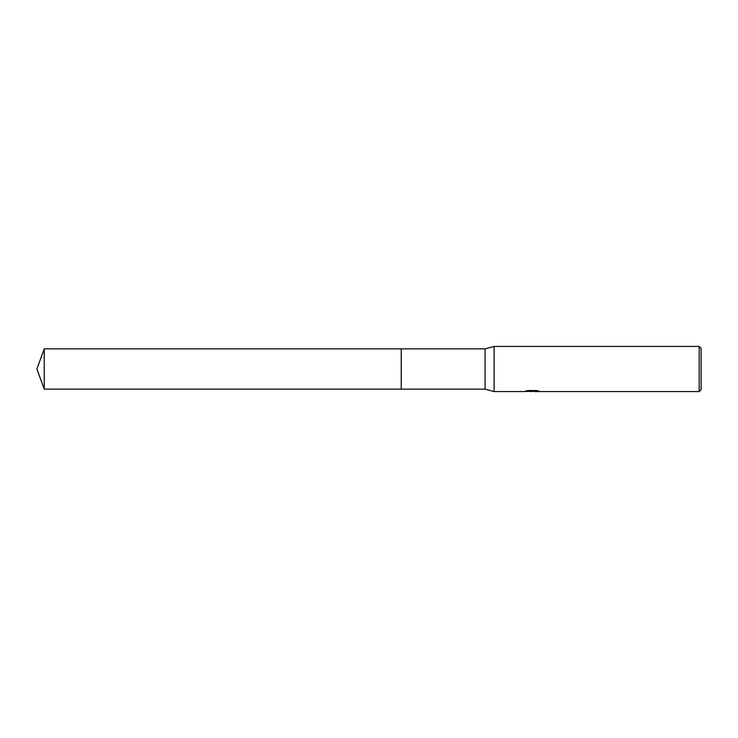 <?xml version="1.0" encoding="UTF-8"?>
<svg xmlns="http://www.w3.org/2000/svg" width="738" height="738" viewBox="0 0 738 738"><rect width="100%" height="100%" fill="white"/><g stroke="black" fill="none" stroke-linecap="round" stroke-linejoin="round"><path stroke-width="1.11" d="M526.6 390.808L532.624 391.14L524.035 391.574L494.1 391.574L485.078 389.147L401.241 389.157L401.241 348.853L485.078 348.853L494.1 346.426L699.163 346.426L701.1 348.364L701.1 389.636L699.163 391.574L534.109 391.574L537.808 390.808M401.241 389.157L401.241 348.843L401.241 389.157L44.234 389.147L44.234 348.853L401.241 348.843M485.078 389.147L485.078 348.853M494.1 391.574L494.1 346.426M533.786 391.251L529.091 391.352M531.72 391.574L530.65 391.574M699.163 391.574L699.163 346.426M532.624 391.14L525.401 391.14L527.753 390.55L536.655 390.55L539.238 391.214L534.026 391.555M534.109 391.251L532.07 391.251M44.234 348.853L36.9 369L44.234 389.147"/></g></svg>

